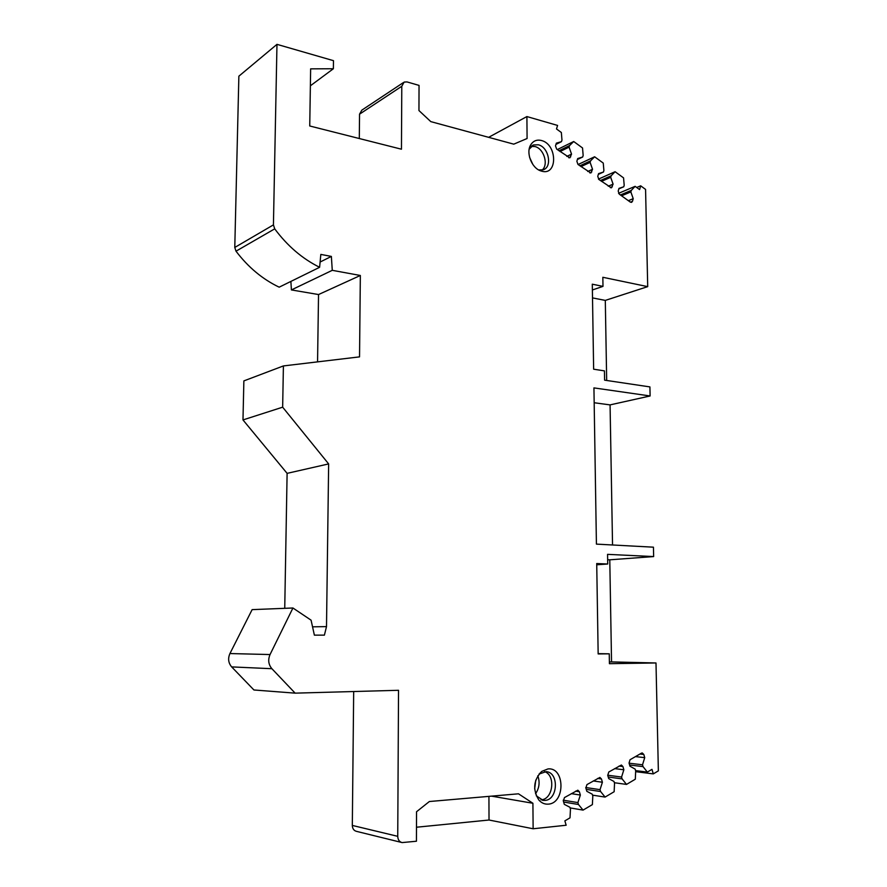 <?xml version="1.0" encoding="UTF-8"?>
<svg xmlns="http://www.w3.org/2000/svg" width="887" height="887" viewBox="0 0 887 887"><rect width="100%" height="100%" fill="white"/><g stroke="black" fill="none" stroke-linecap="round" stroke-linejoin="round"><path stroke-width="1.33" d="M636.711 187.479L640.669 185.815L639.605 189.596L635.136 186.337L631.289 190.395L630.857 191.914L633.218 198.666L632.464 201.338L631.566 202.369L630.313 202.092L619.292 194.164L618.206 191.071L618.982 188.388L623.761 186.769L624.193 185.25L623.561 177.888L615.101 171.712L611.143 175.781L610.699 177.311L613.094 184.141L611.42 187.844L598.858 179.462L597.76 176.336L598.548 173.63L603.448 172.045L603.892 170.515L603.26 163.086L594.623 156.777L590.565 160.835L590.11 162.376L592.538 169.295L590.853 173.009L577.98 164.45L576.86 161.279L577.681 158.562L582.692 156.999L583.158 155.458L582.537 147.963L573.701 141.51L569.543 145.579L569.066 147.12L571.538 154.127L569.831 157.842L556.637 149.094L555.506 145.889L556.349 143.151L561.482 141.632L561.97 140.079L561.349 132.496L556.493 128.959L557.59 125.433L526.9 116.563L527.089 138.516L513.773 144.16L430.794 121.619L418.952 110.553L419.041 85.396L407.022 81.926L404.139 82.07L401.789 86.272L401.456 149.204L309.74 125.987L310.638 68.853L333.368 68.742L310.372 85.806M640.669 185.815L645.57 189.408L647.71 286.634L602.838 277.287L602.994 286.379L592.294 284.195L593.636 369.203L604.435 370.877L604.601 380.157L649.916 386.909L650.116 395.968L593.935 387.896L596.419 544.119L653.442 547.179L653.652 556.57L607.562 554.353L607.728 564.01L596.718 563.544L598.16 653.93L609.258 653.819L609.424 663.687L655.992 662.966L658.365 770.87L653.287 773.885L651.978 769.351L647.344 772.089L643.042 766.623L642.521 764.794L644.727 757.642L643.807 754.46L642.277 752.952L641.478 753.141L630.058 759.727L629.038 762.997L629.97 766.224L635.147 769.107L635.68 770.936L635.314 779.207L626.51 784.418L622.109 778.897L621.565 777.045L623.849 769.772L622.918 766.545L621.377 765.026L608.804 771.989L607.739 775.327L608.693 778.586L613.992 781.48L614.536 783.332L614.148 791.725L605.089 797.08L600.588 791.514L600.033 789.641L602.406 782.245L601.441 778.963L599.9 777.433L586.95 784.596L585.852 787.989L586.817 791.293L592.25 794.198L592.804 796.071L592.383 804.598L583.069 810.108L578.457 804.487L577.903 802.591L580.353 795.051L579.377 791.736L577.825 790.195L564.476 797.568L563.334 801.016L564.32 804.365L569.897 807.27L570.463 809.177L570.008 817.836L564.864 820.885L566.15 825.243L533.131 828.768L532.91 803.267L518.485 793.81L429.363 801.526L416.535 811.749L416.435 841.231L402.11 842.583C399.372 841.885 397.919 839.789 397.742 836.33L398.529 690.297L295.138 693.146L271.899 668.709L231.662 666.902C228.347 662.977 227.771 658.531 229.933 653.553L252.13 609.635L292.932 607.994L311.082 620.179L314.375 635.136L324.398 635.147L326.505 626.621L328.645 463.912L282.654 407.177L283.408 365.932L359.534 356.873L360.344 275.48L332.27 270.324L331.372 256.421L320.828 254.414L319.608 267.297L279.172 287.177C262.541 279.217 248.16 267.22 236.009 251.187L234.778 247.451L273.429 224.877L274.715 228.846C287.388 245.91 302.356 258.727 319.608 267.297M292.932 607.994L270.047 654.551C267.819 659.828 268.428 664.551 271.899 668.709M333.368 68.742L333.479 60.671L276.977 44.35L273.429 224.877M547.933 768.94L541.78 771.38C533.486 780.061 532.499 789.607 538.841 799.996C541.525 803.023 544.685 804.409 548.299 804.132C565.462 803.289 565.008 766.845 547.933 768.94M541.735 171.18L540.693 170.858C531.69 168.031 525.769 152.764 530.681 144.925C533.209 140.867 536.779 139.392 541.414 140.501C557.424 144.226 557.823 176.047 541.735 171.18M536.247 795.772L543.166 800.396L544.928 800.418C558.111 799.897 559.176 772.2 546.093 771.646L539.019 774.085M544.54 771.635C555.905 775.127 553.133 799.398 541.225 799.797L540.97 799.819M537.821 775.781C540.061 782.223 539.296 788.21 535.526 793.776M535.781 780.161L534.661 788.931M529.184 149.193L533.564 144.925L538.354 144.803C548.776 147.076 552.645 167.188 543.154 169.805L538.697 169.938M542.068 170.082C548.853 164.871 543.908 148.517 534.928 146.543L531.202 146.377M532.887 164.516L529.583 157.332M359.302 138.538L359.545 114.168L361.852 110.132L403.208 82.691M276.977 44.35L238.869 76.182L234.778 247.451M488.626 137.33L526.9 116.563M331.372 256.421L320.107 262.031M332.27 270.324L291.402 289.927L290.881 281.423M360.344 275.48L318.533 294.551L291.402 289.927M317.557 361.863L318.533 294.551M283.408 365.932L243.87 380.9L242.983 419.928L282.654 407.177M328.645 463.912L287.111 473.359L242.983 419.928M326.505 626.621L312.546 626.821M284.738 608.327L287.111 473.359M231.662 666.902L253.926 689.975L295.138 693.146M401.478 842.428L356.519 831.363C353.88 830.675 352.472 828.702 352.316 825.431L353.68 691.527M533.131 828.768L489.025 820.02L416.48 827.227M532.91 803.267L491.531 796.138M489.025 820.02L488.925 796.371M583.069 810.108L570.086 807.902M605.089 797.08L592.538 795.151M626.51 784.418L614.358 782.722M647.344 772.089L635.591 770.615M580.353 795.051L571.272 793.643M577.903 802.591L563.212 800.185M578.457 804.487L563.633 802.036M602.406 782.245L593.259 780.959M600.033 789.641L585.753 787.534M600.588 791.514L586.252 789.375M623.849 769.772L614.647 768.619M621.565 777.045L607.706 775.205M622.109 778.897L608.238 777.034M644.727 757.642L635.469 756.611M642.521 764.794L629.094 763.197M643.042 766.623L629.615 765.004M635.646 771.668L653.287 773.885M647.71 286.634L605.3 300.405L606.675 380.468M653.652 556.57L609.779 559.819L611.542 661.913L655.992 662.966M650.116 395.968L610.068 404.893L612.54 544.984M605.3 300.405L592.505 297.899M609.402 661.946L611.542 661.913M609.779 559.819L607.662 559.73M602.994 286.379L592.383 289.971M609.258 653.819L598.148 653.641M607.728 564.01L596.74 564.786M615.101 171.712L598.459 179.107M594.623 156.777L578.08 164.516M573.701 141.51L557.313 149.581M635.136 186.337L618.561 193.333M631.289 190.395L620.412 194.963M630.857 191.914L621.576 195.805M633.218 198.666L628.34 200.673M623.761 186.769L618.838 188.864M611.143 175.781L600.355 180.549M610.699 177.311L601.497 181.369M613.094 184.141L608.26 186.226M603.448 172.045L598.348 174.34M590.565 160.835L579.876 165.814M590.11 162.376L580.996 166.612M592.538 169.295L587.748 171.479M582.692 156.999L577.393 159.516M569.543 145.579L558.954 150.768M569.066 147.12L560.041 151.544M571.538 154.127L566.793 156.4M561.482 141.632L555.972 144.381M610.068 404.893L594.168 402.742M359.545 114.168L401.789 86.272M274.715 228.846L236.009 251.187M270.047 654.551L229.933 653.553M397.742 836.33L352.316 825.431M579.377 791.736L575.585 791.16M601.441 778.963L597.616 778.442M622.918 766.545L619.059 766.069M643.807 754.46L639.926 754.039M632.464 201.338L630.435 202.169M612.318 186.824L610.311 187.689M591.74 172L589.766 172.887M570.707 156.844L568.767 157.775M537.178 797.014L538.841 799.996M539.595 773.619L541.78 771.38M542.423 800.262L543.166 800.396M539.684 170.437L540.693 170.858M529.561 148.451L530.681 144.925M533.564 144.925L532.078 145.69"/></g></svg>
